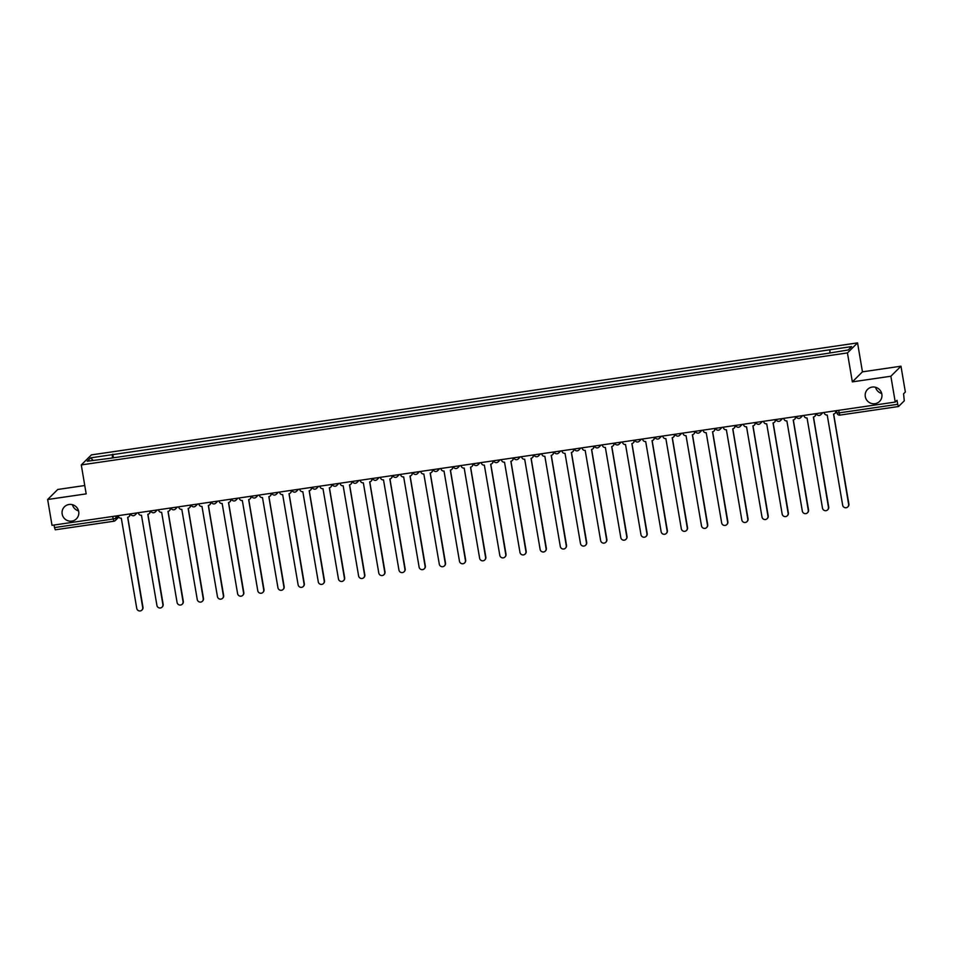 <?xml version="1.0" encoding="UTF-8"?>
<svg xmlns="http://www.w3.org/2000/svg" width="953" height="953" viewBox="0 0 953 953"><rect width="100%" height="100%" fill="white"/><g stroke="black" fill="none" stroke-linecap="round" stroke-linejoin="round"><path stroke-width="1.43" d="M78.551 510.868A8.494 8.291 45.2 0 1 72.428 504.685M78.706 511.582A8.494 8.291 45.2 0 1 67.913 520.743A8.494 8.291 45.2 0 1 64.459 506.77A8.494 8.291 45.2 0 1 78.706 511.582M881.692 393.458A8.494 8.291 45.2 0 1 875.569 387.287M881.847 394.173A8.494 8.291 45.2 0 1 871.054 403.333A8.494 8.291 45.2 0 1 867.587 389.36A8.494 8.291 45.2 0 1 881.847 394.173M84.769 485.518L57.764 489.473L47.65 499.503L52.022 525.329L895.236 402.059L890.864 376.232L900.978 366.202L862.453 371.837L857.557 342.889L91.393 454.891L81.279 464.921L847.443 352.92L852.339 381.867L890.864 376.232M900.978 366.202L905.35 392.028L903.563 393.803L904.278 400.832L898.548 406.502L839.927 415.103L839.14 412.875L897.702 404.31L898.488 406.538M47.65 499.503L86.175 493.868L81.279 464.921M113.788 521.231L55.274 529.797L54.488 527.581L113.062 519.016L116.052 518.229L118.291 516.014A2.656 2.597 -134.8 0 0 121.305 518.194L136.755 608.383A3.05 2.978 -134.8 0 0 141.878 610.111A3.05 2.978 -134.8 0 0 142.7 607.514L127.642 517.276A2.656 2.597 -134.8 0 0 129.787 514.298L130.049 514.036A2.656 2.597 45.2 0 1 129.334 516.3L129.072 516.562M54.059 525.032L54.488 527.581M897.702 404.31L897.023 400.284L895.236 402.059M829.932 352.646L829.896 349.775L851.613 346.594L848.218 349.965L826.025 353.611L108.475 458.512L87.223 461.216L90.63 457.845L112.347 454.664L112.383 457.94M829.896 349.775L112.347 454.664M857.557 342.889L847.443 352.92M862.453 371.837L852.339 381.867M113.431 457.785L112.823 454.2M93.132 460.347L90.63 457.845M824.142 412.458L824.19 412.792A2.656 2.597 -134.8 0 0 827.216 415.008L842.666 505.185A3.05 2.978 -134.8 0 0 847.789 506.913A3.05 2.978 -134.8 0 0 848.623 504.316L833.553 414.079A2.656 2.597 -134.8 0 0 835.698 411.1L835.96 410.838A2.656 2.597 45.2 0 1 835.245 413.102L834.983 413.364M833.661 414.067L848.885 504.054A3.05 2.978 45.2 0 1 848.051 506.651L847.789 506.913M803.963 415.401L804.022 415.734A2.656 2.597 -134.8 0 0 807.048 417.95L822.499 508.128A3.05 2.978 -134.8 0 0 827.621 509.867A3.05 2.978 -134.8 0 0 828.443 507.258L813.385 417.033A2.656 2.597 -134.8 0 0 815.53 414.055L815.792 413.793A2.656 2.597 45.2 0 1 815.077 416.056L814.815 416.318M813.493 417.009L828.705 507.008A3.05 2.978 45.2 0 1 827.883 509.605L827.621 509.867M783.795 418.355L783.854 418.689A2.656 2.597 -134.8 0 0 786.88 420.904L802.331 511.082A3.05 2.978 -134.8 0 0 807.453 512.809A3.05 2.978 -134.8 0 0 808.275 510.212L793.218 419.975A2.656 2.597 -134.8 0 0 795.362 416.997L795.624 416.735A2.656 2.597 45.2 0 1 794.909 418.998L794.647 419.26M793.325 419.963L808.537 509.95A3.05 2.978 45.2 0 1 807.715 512.547L807.453 512.809M763.627 421.297L763.687 421.631A2.656 2.597 -134.8 0 0 766.712 423.847L782.163 514.024A3.05 2.978 -134.8 0 0 787.285 515.764A3.05 2.978 -134.8 0 0 788.107 513.155L773.05 422.929A2.656 2.597 -134.8 0 0 775.194 419.951L775.456 419.689A2.656 2.597 45.2 0 1 774.741 421.953L774.479 422.215M773.157 422.906L788.369 512.905A3.05 2.978 45.2 0 1 787.547 515.502L787.285 515.764M743.459 424.252L743.519 424.585A2.656 2.597 -134.8 0 0 746.544 426.801L761.995 516.979A3.05 2.978 -134.8 0 0 767.117 518.706A3.05 2.978 -134.8 0 0 767.939 516.109L752.882 425.872A2.656 2.597 -134.8 0 0 755.026 422.894L755.288 422.632A2.656 2.597 45.2 0 1 754.573 424.895L754.311 425.157M752.977 425.86L768.201 515.847A3.05 2.978 45.2 0 1 767.379 518.444L767.117 518.706M723.291 427.194L723.351 427.528A2.656 2.597 -134.8 0 0 726.377 429.743L741.827 519.921A3.05 2.978 -134.8 0 0 746.949 521.66A3.05 2.978 -134.8 0 0 747.771 519.051L732.714 428.826A2.656 2.597 -134.8 0 0 734.858 425.848L735.12 425.586A2.656 2.597 45.2 0 1 734.406 427.849L734.144 428.111M732.809 428.802L748.034 518.801A3.05 2.978 45.2 0 1 747.212 521.398L746.949 521.66M703.123 430.148L703.183 430.482A2.656 2.597 -134.8 0 0 706.209 432.698L721.659 522.875A3.05 2.978 -134.8 0 0 726.782 524.603A3.05 2.978 -134.8 0 0 727.604 522.006L712.534 431.769A2.656 2.597 -134.8 0 0 714.69 428.79L714.953 428.528A2.656 2.597 45.2 0 1 714.238 430.792L713.964 431.054M712.641 431.757L727.866 521.744A3.05 2.978 45.2 0 1 727.044 524.341L726.782 524.603M682.956 433.091L683.015 433.424A2.656 2.597 -134.8 0 0 686.041 435.64L701.491 525.818A3.05 2.978 -134.8 0 0 706.614 527.557A3.05 2.978 -134.8 0 0 707.436 524.948L692.366 434.723A2.656 2.597 -134.8 0 0 694.523 431.745L694.785 431.483A2.656 2.597 45.2 0 1 694.058 433.746L693.796 434.008M692.474 434.699L707.698 524.698A3.05 2.978 45.2 0 1 706.876 527.295L706.614 527.557M662.788 436.045L662.847 436.379A2.656 2.597 -134.8 0 0 665.861 438.594L681.324 528.772A3.05 2.978 -134.8 0 0 686.446 530.499A3.05 2.978 -134.8 0 0 687.268 527.902L672.199 437.665A2.656 2.597 -134.8 0 0 674.343 434.687L674.617 434.437A2.656 2.597 45.2 0 1 673.89 436.688L673.628 436.95M672.306 437.653L687.53 527.64A3.05 2.978 45.2 0 1 686.708 530.237L686.446 530.499M642.62 438.988L642.667 439.321A2.656 2.597 -134.8 0 0 645.693 441.537L661.144 531.714A3.05 2.978 -134.8 0 0 666.266 533.454A3.05 2.978 -134.8 0 0 667.1 530.845L652.031 440.62A2.656 2.597 -134.8 0 0 654.175 437.641L654.437 437.379A2.656 2.597 45.2 0 1 653.722 439.643L653.46 439.905M652.138 440.596L667.362 530.595A3.05 2.978 45.2 0 1 666.54 533.192L666.266 533.454M622.452 441.942L622.5 442.275A2.656 2.597 -134.8 0 0 625.525 444.491L640.976 534.669A3.05 2.978 -134.8 0 0 646.098 536.396A3.05 2.978 -134.8 0 0 646.932 533.799L631.863 443.562A2.656 2.597 -134.8 0 0 634.007 440.584L634.269 440.334A2.656 2.597 45.2 0 1 633.554 442.585L633.292 442.847M631.97 443.55L647.194 533.537A3.05 2.978 45.2 0 1 646.36 536.134L646.098 536.396M602.284 444.884L602.332 445.218A2.656 2.597 -134.8 0 0 605.358 447.433L620.808 537.611A3.05 2.978 -134.8 0 0 625.93 539.35A3.05 2.978 -134.8 0 0 626.764 536.742L611.695 446.516A2.656 2.597 -134.8 0 0 613.839 443.538L614.101 443.276A2.656 2.597 45.2 0 1 613.387 445.539L613.124 445.801M611.802 446.492L627.026 536.491A3.05 2.978 45.2 0 1 626.192 539.088L625.93 539.35M582.116 447.839L582.164 448.172A2.656 2.597 -134.8 0 0 585.19 450.388L600.64 540.565A3.05 2.978 -134.8 0 0 605.763 542.293A3.05 2.978 -134.8 0 0 606.584 539.696L591.527 449.459A2.656 2.597 -134.8 0 0 593.671 446.481L593.933 446.23A2.656 2.597 45.2 0 1 593.219 448.482L592.957 448.744M591.634 449.447L606.858 539.434A3.05 2.978 45.2 0 1 606.025 542.031L605.763 542.293M561.936 450.781L561.996 451.114A2.656 2.597 -134.8 0 0 565.022 453.33L580.472 543.508A3.05 2.978 -134.8 0 0 585.595 545.247A3.05 2.978 -134.8 0 0 586.417 542.638L571.359 452.413A2.656 2.597 -134.8 0 0 573.503 449.435L573.766 449.173A2.656 2.597 45.2 0 1 573.051 451.436L572.789 451.698M571.466 452.389L586.679 542.388A3.05 2.978 45.2 0 1 585.857 544.985L585.595 545.247M541.769 453.735L541.828 454.069A2.656 2.597 -134.8 0 0 544.854 456.284L560.304 546.462A3.05 2.978 -134.8 0 0 565.427 548.189A3.05 2.978 -134.8 0 0 566.249 545.592L551.191 455.355A2.656 2.597 -134.8 0 0 553.336 452.377L553.598 452.127A2.656 2.597 45.2 0 1 552.883 454.378L552.621 454.641M551.299 455.343L566.511 545.33A3.05 2.978 45.2 0 1 565.689 547.927L565.427 548.189M521.601 456.678L521.66 457.011A2.656 2.597 -134.8 0 0 524.686 459.227L540.137 549.404A3.05 2.978 -134.8 0 0 545.259 551.144A3.05 2.978 -134.8 0 0 546.081 548.535L531.024 458.31A2.656 2.597 -134.8 0 0 533.168 455.331L533.43 455.069A2.656 2.597 45.2 0 1 532.715 457.333L532.453 457.595M531.131 458.286L546.343 548.285A3.05 2.978 45.2 0 1 545.521 550.882L545.259 551.144M501.433 459.632L501.492 459.965A2.656 2.597 -134.8 0 0 504.518 462.181L519.969 552.359A3.05 2.978 -134.8 0 0 525.091 554.086A3.05 2.978 -134.8 0 0 525.913 551.489L510.856 461.252A2.656 2.597 -134.8 0 0 513 458.274L513.262 458.024A2.656 2.597 45.2 0 1 512.547 460.275L512.285 460.537M510.951 461.24L526.175 551.227A3.05 2.978 45.2 0 1 525.353 553.824L525.091 554.086M481.265 462.574L481.325 462.908A2.656 2.597 -134.8 0 0 484.35 465.124L499.801 555.301A3.05 2.978 -134.8 0 0 504.923 557.04A3.05 2.978 -134.8 0 0 505.745 554.432L490.676 464.206A2.656 2.597 -134.8 0 0 492.832 461.228L493.094 460.966A2.656 2.597 45.2 0 1 492.379 463.229L492.117 463.492M490.783 464.182L506.007 554.181A3.05 2.978 45.2 0 1 505.185 556.778L504.923 557.04M461.097 465.529L461.157 465.862A2.656 2.597 -134.8 0 0 464.182 468.078L479.633 558.255A3.05 2.978 -134.8 0 0 484.755 559.983A3.05 2.978 -134.8 0 0 485.577 557.386L470.508 467.149A2.656 2.597 -134.8 0 0 472.664 464.171L472.926 463.92A2.656 2.597 45.2 0 1 472.2 466.172L471.938 466.434M470.615 467.137L485.839 557.124A3.05 2.978 45.2 0 1 485.017 559.721L484.755 559.983M440.929 468.471L440.989 468.805A2.656 2.597 -134.8 0 0 444.015 471.02L459.465 561.198A3.05 2.978 -134.8 0 0 464.587 562.937A3.05 2.978 -134.8 0 0 465.409 560.328L450.34 470.103A2.656 2.597 -134.8 0 0 452.496 467.125L452.758 466.863A2.656 2.597 45.2 0 1 452.032 469.126L451.77 469.388M450.447 470.079L465.672 560.078A3.05 2.978 45.2 0 1 464.85 562.675L464.587 562.937M420.761 471.425L420.821 471.759A2.656 2.597 -134.8 0 0 423.835 473.975L439.297 564.152A3.05 2.978 -134.8 0 0 444.42 565.879A3.05 2.978 -134.8 0 0 445.242 563.283L430.172 473.045A2.656 2.597 -134.8 0 0 432.317 470.067L432.591 469.817A2.656 2.597 45.2 0 1 431.864 472.069L431.602 472.331M430.279 473.033L445.504 563.02A3.05 2.978 45.2 0 1 444.682 565.617L444.42 565.879M400.594 474.368L400.641 474.701A2.656 2.597 -134.8 0 0 403.667 476.917L419.117 567.095A3.05 2.978 -134.8 0 0 424.24 568.834A3.05 2.978 -134.8 0 0 425.074 566.225L410.004 476A2.656 2.597 -134.8 0 0 412.149 473.022L412.411 472.759A2.656 2.597 45.2 0 1 411.696 475.023L411.434 475.285M410.112 475.976L425.336 565.975A3.05 2.978 45.2 0 1 424.514 568.572L424.24 568.834M380.426 477.322L380.473 477.656A2.656 2.597 -134.8 0 0 383.499 479.871L398.95 570.049A3.05 2.978 -134.8 0 0 404.072 571.776A3.05 2.978 -134.8 0 0 404.906 569.179L389.837 478.942A2.656 2.597 -134.8 0 0 391.981 475.964L392.243 475.714A2.656 2.597 45.2 0 1 391.528 477.965L391.266 478.227M389.944 478.93L405.168 568.917A3.05 2.978 45.2 0 1 404.334 571.526L404.072 571.776M360.258 480.264L360.305 480.598A2.656 2.597 -134.8 0 0 363.331 482.814L378.782 572.991A3.05 2.978 -134.8 0 0 383.904 574.73A3.05 2.978 -134.8 0 0 384.726 572.134L369.669 481.896A2.656 2.597 -134.8 0 0 371.813 478.918L372.075 478.656A2.656 2.597 45.2 0 1 371.36 480.92L371.098 481.182M369.776 481.873L385 571.871A3.05 2.978 45.2 0 1 384.166 574.468L383.904 574.73M340.078 483.219L340.138 483.552A2.656 2.597 -134.8 0 0 343.163 485.768L358.614 575.946A3.05 2.978 -134.8 0 0 363.736 577.673A3.05 2.978 -134.8 0 0 364.558 575.076L349.501 484.839A2.656 2.597 -134.8 0 0 351.645 481.861L351.907 481.61A2.656 2.597 45.2 0 1 351.192 483.862L350.93 484.124M349.608 484.827L364.82 574.814A3.05 2.978 45.2 0 1 363.998 577.423L363.736 577.673M319.91 486.161L319.97 486.495A2.656 2.597 -134.8 0 0 322.996 488.71L338.446 578.888A3.05 2.978 -134.8 0 0 343.568 580.627A3.05 2.978 -134.8 0 0 344.39 578.03L329.333 487.793A2.656 2.597 -134.8 0 0 331.477 484.815L331.739 484.553A2.656 2.597 45.2 0 1 331.025 486.816L330.762 487.078M329.44 487.769L344.652 577.768A3.05 2.978 45.2 0 1 343.83 580.365L343.568 580.627M299.742 489.115L299.802 489.449A2.656 2.597 -134.8 0 0 302.828 491.665L318.278 581.842A3.05 2.978 -134.8 0 0 323.401 583.57A3.05 2.978 -134.8 0 0 324.223 580.973L309.165 490.735A2.656 2.597 -134.8 0 0 311.309 487.757L311.571 487.507A2.656 2.597 45.2 0 1 310.857 489.759L310.595 490.021M309.272 490.724L324.485 580.711A3.05 2.978 45.2 0 1 323.663 583.319L323.401 583.57M279.574 492.058L279.634 492.391A2.656 2.597 -134.8 0 0 282.66 494.607L298.11 584.785A3.05 2.978 -134.8 0 0 303.233 586.524A3.05 2.978 -134.8 0 0 304.055 583.927L288.997 493.69A2.656 2.597 -134.8 0 0 291.142 490.712L291.404 490.45A2.656 2.597 45.2 0 1 290.689 492.713L290.427 492.975M289.093 493.666L304.317 583.665A3.05 2.978 45.2 0 1 303.495 586.262L303.233 586.524M259.407 495.012L259.466 495.346A2.656 2.597 -134.8 0 0 262.492 497.561L277.942 587.739A3.05 2.978 -134.8 0 0 283.065 589.466A3.05 2.978 -134.8 0 0 283.887 586.869L268.829 496.632A2.656 2.597 -134.8 0 0 270.974 493.654L271.236 493.404A2.656 2.597 45.2 0 1 270.521 495.655L270.259 495.917M268.925 496.62L284.149 586.607A3.05 2.978 45.2 0 1 283.327 589.216L283.065 589.466M239.239 497.954L239.298 498.288A2.656 2.597 -134.8 0 0 242.324 500.504L257.775 590.681A3.05 2.978 -134.8 0 0 262.897 592.421A3.05 2.978 -134.8 0 0 263.719 589.824L248.65 499.586A2.656 2.597 -134.8 0 0 250.806 496.608L251.068 496.346A2.656 2.597 45.2 0 1 250.353 498.61L250.079 498.872M248.757 499.563L263.981 589.562A3.05 2.978 45.2 0 1 263.159 592.158L262.897 592.421M219.071 500.909L219.13 501.242A2.656 2.597 -134.8 0 0 222.156 503.458L237.607 593.636A3.05 2.978 -134.8 0 0 242.729 595.363A3.05 2.978 -134.8 0 0 243.551 592.766L228.482 502.529A2.656 2.597 -134.8 0 0 230.638 499.551L230.9 499.301A2.656 2.597 45.2 0 1 230.173 501.552L229.911 501.814M228.589 502.517L243.813 592.504A3.05 2.978 45.2 0 1 242.991 595.113L242.729 595.363M198.903 503.851L198.963 504.185A2.656 2.597 -134.8 0 0 201.976 506.4L217.439 596.59A3.05 2.978 -134.8 0 0 222.561 598.317A3.05 2.978 -134.8 0 0 223.383 595.72L208.314 505.483A2.656 2.597 -134.8 0 0 210.458 502.505L210.732 502.243A2.656 2.597 45.2 0 1 210.005 504.506L209.743 504.768M208.421 505.459L223.645 595.458A3.05 2.978 45.2 0 1 222.823 598.055L222.561 598.317M178.735 506.805L178.783 507.139A2.656 2.597 -134.8 0 0 181.809 509.355L197.259 599.532A3.05 2.978 -134.8 0 0 202.381 601.26A3.05 2.978 -134.8 0 0 203.215 598.663L188.146 508.425A2.656 2.597 -134.8 0 0 190.29 505.447L190.552 505.197A2.656 2.597 45.2 0 1 189.838 507.449L189.576 507.711M188.253 508.414L203.477 598.401A3.05 2.978 45.2 0 1 202.655 601.009L202.381 601.26M158.567 509.748L158.615 510.081A2.656 2.597 -134.8 0 0 161.641 512.297L177.091 602.487A3.05 2.978 -134.8 0 0 182.214 604.214A3.05 2.978 -134.8 0 0 183.047 601.617L167.978 511.38A2.656 2.597 -134.8 0 0 170.122 508.402L170.384 508.14A2.656 2.597 45.2 0 1 169.67 510.403L169.408 510.665M168.085 511.356L183.31 601.355A3.05 2.978 45.2 0 1 182.476 603.952L182.214 604.214M138.399 512.702L138.447 513.036A2.656 2.597 -134.8 0 0 141.473 515.251L156.923 605.429A3.05 2.978 -134.8 0 0 162.046 607.156A3.05 2.978 -134.8 0 0 162.88 604.559L147.81 514.322A2.656 2.597 -134.8 0 0 149.955 511.344L150.217 511.094A2.656 2.597 45.2 0 1 149.502 513.345L149.24 513.607M147.918 514.31L163.142 604.297A3.05 2.978 45.2 0 1 162.308 606.906L162.046 607.156M127.75 517.253L142.974 607.252A3.05 2.978 45.2 0 1 142.14 609.849L141.878 610.111M115.67 516.026L116.052 518.229A2.656 2.597 -134.8 0 1 113.895 521.208L112.621 516.466M898.429 406.526L839.927 415.103A2.656 2.656 0 0 1 836.925 412.911L839.14 412.875L838.711 410.326M821.557 412.84A2.656 2.597 45.2 0 1 819.377 415.425M801.39 415.782A2.656 2.597 45.2 0 1 799.21 418.367M781.222 418.736A2.656 2.597 45.2 0 1 779.03 421.321M761.054 421.679A2.656 2.597 45.2 0 1 758.862 424.264M740.886 424.633A2.656 2.597 45.2 0 1 738.694 427.218M720.706 427.575A2.656 2.597 45.2 0 1 718.526 430.16M700.538 430.53A2.656 2.597 45.2 0 1 698.358 433.115M680.371 433.472A2.656 2.597 45.2 0 1 678.191 436.057M660.203 436.426A2.656 2.597 45.2 0 1 658.023 439.011M640.035 439.369A2.656 2.597 45.2 0 1 637.855 441.954M619.867 442.323A2.656 2.597 45.2 0 1 617.687 444.908M599.699 445.265A2.656 2.597 45.2 0 1 597.519 447.85M579.531 448.22A2.656 2.597 45.2 0 1 577.351 450.805M559.363 451.162A2.656 2.597 45.2 0 1 557.183 453.747M539.195 454.116A2.656 2.597 45.2 0 1 537.004 456.701M519.028 457.059A2.656 2.597 45.2 0 1 516.836 459.644M498.86 460.013A2.656 2.597 45.2 0 1 496.668 462.598M478.68 462.955A2.656 2.597 45.2 0 1 476.5 465.541M458.512 465.91A2.656 2.597 45.2 0 1 456.332 468.495M438.344 468.852A2.656 2.597 45.2 0 1 436.164 471.437M418.176 471.806A2.656 2.597 45.2 0 1 415.996 474.391M398.009 474.749A2.656 2.597 45.2 0 1 395.829 477.334M377.841 477.703A2.656 2.597 45.2 0 1 375.661 480.288M357.673 480.646A2.656 2.597 45.2 0 1 355.493 483.231M337.505 483.6A2.656 2.597 45.2 0 1 335.325 486.185M317.337 486.542A2.656 2.597 45.2 0 1 315.145 489.127M297.169 489.497A2.656 2.597 45.2 0 1 294.977 492.082M277.001 492.439A2.656 2.597 45.2 0 1 274.809 495.024M256.822 495.393A2.656 2.597 45.2 0 1 254.642 497.978M236.654 498.336A2.656 2.597 45.2 0 1 234.474 500.921M216.486 501.29A2.656 2.597 45.2 0 1 214.306 503.875M196.318 504.232A2.656 2.597 45.2 0 1 194.138 506.817M176.15 507.187A2.656 2.597 45.2 0 1 173.97 509.772M155.982 510.129A2.656 2.597 45.2 0 1 153.802 512.714M135.814 513.083A2.656 2.597 45.2 0 1 133.634 515.668M836.96 412.852L836.543 410.648M816.387 413.59A2.656 2.656 0 0 0 820.807 414.71L822.892 412.637M796.22 416.532A2.656 2.656 0 0 0 800.639 417.652L802.724 415.591M776.052 419.487A2.656 2.656 0 0 0 780.471 420.607L782.556 418.534M755.884 422.429A2.656 2.656 0 0 0 760.291 423.549L762.388 421.488M735.716 425.383A2.656 2.656 0 0 0 740.124 426.503L742.22 424.43M715.548 428.326A2.656 2.656 0 0 0 719.956 429.446L722.04 427.385M695.38 431.28A2.656 2.656 0 0 0 699.788 432.4L701.873 430.327M675.212 434.223A2.656 2.656 0 0 0 679.62 435.342L681.705 433.281M655.045 437.177A2.656 2.656 0 0 0 659.452 438.297L661.537 436.224M634.877 440.119A2.656 2.656 0 0 0 639.284 441.239L641.369 439.178M614.709 443.074A2.656 2.656 0 0 0 619.116 444.193L621.201 442.121M594.541 446.016A2.656 2.656 0 0 0 598.949 447.136L601.033 445.075M574.361 448.97A2.656 2.656 0 0 0 578.781 450.09L580.865 448.017M554.193 451.913A2.656 2.656 0 0 0 558.613 453.032L560.698 450.972M534.025 454.867A2.656 2.656 0 0 0 538.433 455.987L540.53 453.914M513.858 457.809A2.656 2.656 0 0 0 518.265 458.929L520.362 456.868M493.69 460.764A2.656 2.656 0 0 0 498.097 461.883L500.182 459.811M473.522 463.706A2.656 2.656 0 0 0 477.929 464.826L480.014 462.765M453.354 466.66A2.656 2.656 0 0 0 457.762 467.78L459.846 465.707M433.186 469.603A2.656 2.656 0 0 0 437.594 470.722L439.678 468.662M413.018 472.557A2.656 2.656 0 0 0 417.426 473.677L419.511 471.604M392.85 475.499A2.656 2.656 0 0 0 397.258 476.619L399.343 474.558M372.683 478.454A2.656 2.656 0 0 0 377.09 479.573L379.175 477.501M352.503 481.396A2.656 2.656 0 0 0 356.922 482.516L359.007 480.455M332.335 484.35A2.656 2.656 0 0 0 336.754 485.47L338.839 483.397M312.167 487.293A2.656 2.656 0 0 0 316.575 488.412L318.671 486.352M291.999 490.247A2.656 2.656 0 0 0 296.407 491.367L298.503 489.294M271.831 493.189A2.656 2.656 0 0 0 276.239 494.309L278.336 492.248M251.663 496.144A2.656 2.656 0 0 0 256.071 497.263L258.156 495.191M231.496 499.086A2.656 2.656 0 0 0 235.903 500.206L237.988 498.145M211.328 502.04A2.656 2.656 0 0 0 215.735 503.16L217.82 501.087M191.16 504.983A2.656 2.656 0 0 0 195.568 506.103L197.652 504.042M170.992 507.937A2.656 2.656 0 0 0 175.4 509.057L177.484 506.984M150.824 510.879A2.656 2.656 0 0 0 155.232 511.999L157.316 509.938M130.644 513.834A2.656 2.656 0 0 0 135.064 514.954L137.149 512.881M118.756 517.11L115.325 520.493A2.656 2.656 0 0 1 113.848 521.243L55.274 529.797"/></g></svg>
